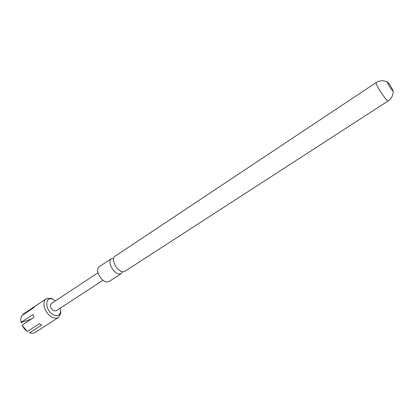 <?xml version="1.0" encoding="UTF-8"?>
<svg xmlns="http://www.w3.org/2000/svg" width="414" height="414" viewBox="0 0 414 414"><rect width="100%" height="100%" fill="white"/><g stroke="black" fill="none" stroke-linecap="round" stroke-linejoin="round"><path stroke-width="0.62" d="M122.358 271.755L121.09 273.752C117.421 274.798 113.974 272.236 110.755 266.057C109.431 262.502 109.591 260.059 111.237 258.729L113.576 258.362M391.68 87.82C389.383 84.161 387.846 82.153 387.074 81.796L388.642 85.18C390.718 88.508 392.224 90.526 393.16 91.225L391.68 87.82M102.972 280.309L56.071 310.862L53.494 310.702C50.456 308.182 49.727 305.811 51.3 303.586L98.004 272.738M60.33 308.088L60.625 311.752C59.745 315.556 57.287 316.544 53.256 314.723C45.178 310.65 44.458 296.383 52.299 299.053L55.538 300.787M60.698 310.603L60.734 313.47L58.452 317.46C56.651 318.547 54.462 318.418 51.885 317.072C44.935 313.6 41.25 301.537 46.197 298.773L50.762 298.271L52.976 299.208M27.324 331.521L22.035 325.197L24.312 328.773L27.324 331.521L39.309 323.732L41.69 325L29.71 332.752C31.837 333.498 33.663 333.394 35.19 332.447L58.452 317.46M111.237 258.729L99.086 266.813C97.399 268.163 97.197 270.611 98.48 274.146C101.647 280.273 105.099 282.783 108.841 281.68L121.09 273.752M388.141 100.969C386.572 100.364 383.535 96.452 379.027 89.248C376.735 85.331 375.757 83.121 376.098 82.609L114.813 256.354C113.809 257.058 113.364 258.331 113.483 260.173L114.373 263.671C115.884 267.082 117.98 269.566 120.665 271.118C122.306 271.962 123.651 272.06 124.697 271.418L388.141 100.969C391.256 98.806 392.933 95.882 393.176 92.198L393.16 91.225M31.407 319.028L21.083 322.63L20.938 321.916M23.267 314.086L34.9 306.319L33.534 307.799L21.704 315.691L20.716 319.065L21.083 322.63M23.101 314.2L23.091 314.764M21.042 322.397L32.965 314.505L33.984 317.331L22.035 325.197M29.342 332.509L29.71 332.752M60.625 311.752L60.734 313.47M376.098 82.609C379.327 80.616 382.676 80.244 386.153 81.491L387.038 81.889M46.197 298.773L23.184 314.143M52.299 299.053L50.762 298.271"/></g></svg>
